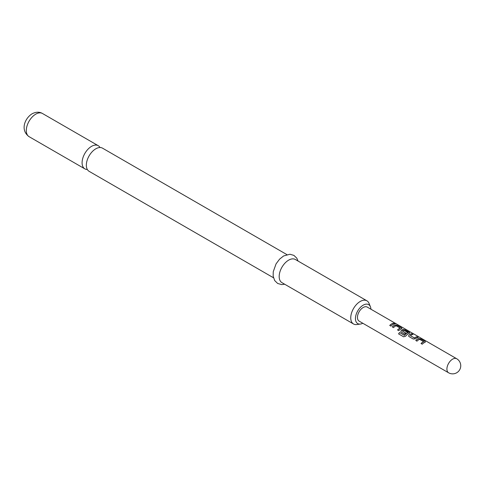 <?xml version="1.0" encoding="UTF-8"?>
<svg xmlns="http://www.w3.org/2000/svg" width="485" height="485" viewBox="0 0 485 485"><rect width="100%" height="100%" fill="white"/><g stroke="black" fill="none" stroke-linecap="round" stroke-linejoin="round"><path stroke-width="0.73" d="M396.106 323.962L395.948 323.865C394.608 323.168 394.202 323.095 394.729 323.64M394.778 323.489L396.021 323.725C394.669 323.022 394.257 322.943 394.778 323.489L394.444 323.149M396.384 323.986L396.021 323.725M273.485 277.772L89.113 171.326A13.38 7.724 -60 0 1 87.064 160.602A13.38 7.724 -60 0 1 95.806 148.81A13.38 7.724 -60 0 1 102.493 148.149L286.865 254.595M100.025 147.525A13.38 7.724 120 0 0 98.243 145.694A13.38 7.724 120 0 0 91.55 146.355A13.38 7.724 120 0 0 82.814 158.146A13.38 7.724 120 0 0 84.863 168.871A13.38 7.724 120 0 0 87.336 169.495M370.922 309.212A10.949 6.323 120 0 0 370.419 306.744A10.949 6.323 120 0 0 363.186 305.168A10.949 6.323 120 0 0 355.572 316.881A10.949 6.323 120 0 0 360.428 324.053A10.949 6.323 120 0 0 362.81 323.252M360.428 324.053L356.833 324.544A13.38 7.724 -60 0 1 353.516 323.974A13.38 7.724 -60 0 1 351.467 313.255A13.38 7.724 -60 0 1 360.209 301.464A13.38 7.724 -60 0 1 366.896 300.803A13.38 7.724 -60 0 1 369.049 303.386L370.419 306.744M366.896 300.803L295.335 259.481A13.38 7.724 120 0 0 288.642 260.148A13.38 7.724 120 0 0 279.9 271.94A13.38 7.724 120 0 0 281.955 282.658L353.516 323.974M424.999 342.289L424.969 341.319L420.75 338.888L418.537 338.554A8.112 4.68 -60 0 0 417.706 338.966A8.112 4.68 -60 0 0 415.772 340.47L416.979 341.167A8.112 4.68 -60 0 1 418.913 339.658A8.112 4.68 -60 0 1 419.586 339.318L423.641 341.658A8.112 4.68 -60 0 0 422.968 342.004A8.112 4.68 -60 0 0 421.029 343.507L422.235 344.204A8.112 4.68 -60 0 1 424.169 342.695A8.112 4.68 -60 0 1 424.999 342.289L425.442 341.913M411.801 333.722A8.112 4.68 -60 0 0 409.88 334.444A8.112 4.68 -60 0 0 409.031 335.008L408.631 336.093L409.067 336.602L413.281 339.033L415.493 338.742A8.112 4.68 -60 0 1 416.342 338.178A8.112 4.68 -60 0 1 418.264 337.451L417.021 336.905A7.948 4.589 -60 0 0 414.463 338.051L410.395 335.59A8.112 4.68 -60 0 1 411.086 335.141A8.112 4.68 -60 0 1 413.008 334.414L411.765 333.868A7.948 4.589 -60 0 0 409.049 335.129L408.655 336.16M404.472 335.232A8.112 4.68 -60 0 1 407.182 332.886A8.112 4.68 -60 0 1 407.855 332.546L407.837 332.686A7.948 4.589 -60 0 0 404.526 335.317L399.555 332.522A8.112 4.68 -60 0 0 398.573 333.886L403.629 336.802L405.672 336.172A8.112 4.68 -60 0 1 408.515 333.656A8.112 4.68 -60 0 1 409.346 333.25L409.789 332.874M409.764 332.952L405.06 329.994L402.871 329.654A7.948 4.589 -60 0 0 401.222 330.612L400.804 331.576L401.24 332.086L404.696 334.074A8.112 4.68 -60 0 1 405.86 333.074L402.435 330.994A8.112 4.68 -60 0 1 403.126 330.546A8.112 4.68 -60 0 1 403.799 330.206L407.855 332.546M401.204 330.491A8.112 4.68 -60 0 1 402.053 329.927A8.112 4.68 -60 0 1 402.883 329.515L405.096 329.849L409.316 332.286L409.346 333.25M401.519 328.727L401.483 327.763L397.27 325.332L395.057 324.998A8.112 4.68 -60 0 0 394.226 325.411A8.112 4.68 -60 0 0 392.292 326.914L393.493 327.611A8.112 4.68 -60 0 1 395.433 326.102A8.112 4.68 -60 0 1 396.106 325.762L400.155 328.103A8.112 4.68 -60 0 0 399.482 328.442A8.112 4.68 -60 0 0 397.548 329.952L398.755 330.649A8.112 4.68 -60 0 1 400.689 329.139A8.112 4.68 -60 0 1 401.519 328.727L401.962 328.357M393.577 323.198A8.112 4.68 -60 0 0 391.656 323.925A8.112 4.68 -60 0 0 389.722 325.429L390.928 326.126A8.112 4.68 -60 0 1 392.862 324.623A8.112 4.68 -60 0 1 394.784 323.895L393.541 323.343A7.948 4.589 -60 0 0 389.813 325.483M363.186 307.49A8.112 4.68 120 0 0 357.888 314.632A8.112 4.68 120 0 0 359.13 321.131L448.589 372.777A8.112 4.68 -60 0 1 446.909 369.067A8.112 4.68 -60 0 1 452.638 359.13A8.112 4.68 -60 0 1 456.694 358.73L367.242 307.084A8.112 4.68 120 0 0 363.186 307.49M410.395 335.693L414.451 337.93A8.112 4.68 -60 0 1 415.142 337.481A8.112 4.68 -60 0 1 417.058 336.754M394.566 323.938L393.541 323.343M397.27 325.332L395.039 325.138A7.948 4.589 -60 0 0 392.377 326.969M401.483 327.763L397.233 325.477M401.932 328.43L401.447 327.908M397.639 330A7.948 4.589 -60 0 1 400.143 328.242L400.155 328.103M401.222 330.612L400.828 331.637M405.775 333.134L402.441 331.097M404.381 335.353L399.555 332.522M398.652 333.929A7.948 4.589 -60 0 1 399.616 332.601M418.046 337.493L417.021 336.905M412.783 334.456L411.765 333.868M420.75 338.888L418.525 338.694A7.948 4.589 -60 0 0 415.863 340.525M424.969 341.319L420.713 339.033M425.418 341.986L424.927 341.47M421.119 343.562A7.948 4.589 -60 0 1 423.623 341.798L423.641 341.658M29.076 136.661C19.861 129.974 25.014 118.091 32.113 113.787C35.975 111.811 39.418 111.714 42.456 113.484A13.38 7.724 120 0 0 35.763 114.145A13.38 7.724 120 0 0 27.021 125.936A13.38 7.724 120 0 0 29.076 136.661L84.863 168.871M448.589 372.777A8.112 8.112 0 0 0 460.75 365.757A8.112 8.112 0 0 0 456.694 358.73M284.683 284.234L281.658 284.592L277.669 283.464L274.698 280.579L273.17 276.214L273.237 271.764L276.068 263.852L279.59 259.148L283.616 255.959L289.951 254.243L293.916 255.389L296.802 258.178L298.069 261.063M42.456 113.484L98.243 145.694"/></g></svg>
